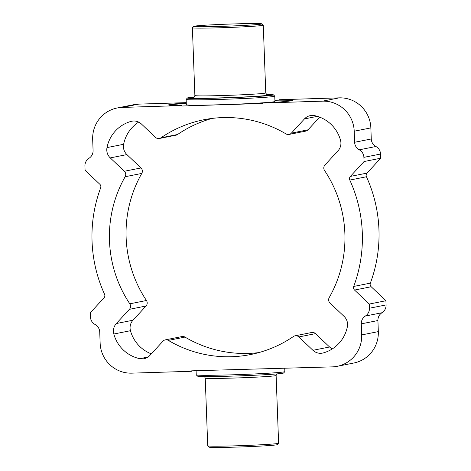 <?xml version="1.0" encoding="UTF-8"?>
<svg xmlns="http://www.w3.org/2000/svg" width="471" height="471" viewBox="0 0 471 471"><rect width="100%" height="100%" fill="white"/><g stroke="black" fill="none" stroke-linecap="round" stroke-linejoin="round"><path stroke-width="0.71" d="M266.445 94.43A43.002 1.266 177.9 0 1 273.357 94.83A43.002 1.266 177.9 0 1 272.685 95.118A43.002 1.266 177.9 0 1 225.933 97.868A43.002 1.266 177.9 0 1 187.44 97.98A43.002 1.266 177.9 0 1 194.305 97.079M193.687 26.364L192.404 27.742A35.466 1.042 -2.1 0 0 192.392 27.771A35.466 1.042 -2.1 0 0 224.673 27.63A35.466 1.042 -2.1 0 0 262.706 25.381A35.466 1.042 -2.1 0 0 263.277 25.169A35.466 1.042 -2.1 0 0 263.265 25.14L261.888 23.862A34.136 1.007 177.9 0 1 261.352 24.092A34.136 1.007 177.9 0 1 224.243 26.27A34.136 1.007 177.9 0 1 193.687 26.364A34.136 1.007 177.9 0 1 227.752 24.139A34.136 1.007 177.9 0 1 261.888 23.862M187.44 97.98L186.163 99.357A44.333 1.307 -2.1 0 0 186.145 99.393A44.333 1.307 -2.1 0 0 226.498 99.216A44.333 1.307 -2.1 0 0 274.04 96.408A44.333 1.307 -2.1 0 0 274.752 96.149A44.333 1.307 -2.1 0 0 274.734 96.108L273.357 94.83M274.752 96.149L274.952 101.459A44.333 1.307 177.9 0 1 274.234 101.724A44.333 1.307 177.9 0 1 226.692 104.533A44.333 1.307 177.9 0 1 186.339 104.709L186.145 99.393M364.059 161.535L350.377 176.413A3.326 3.268 -101.2 0 0 349.806 180.075A137.438 135.136 78.8 0 1 353.709 286.445A3.326 3.268 -101.2 0 0 354.545 290.059L369.282 304.048L385.926 300.739L371.183 286.745A3.326 3.268 78.8 0 1 370.347 283.136A137.438 135.136 -101.2 0 0 366.45 176.766A3.326 3.268 78.8 0 1 367.015 173.104L380.698 158.227L380.544 154.041A8.867 8.719 -101.2 0 0 375.905 146.505A8.867 8.719 78.8 0 1 371.266 138.969L370.86 127.9A31.033 30.515 -101.2 0 0 339.208 97.85L279.315 99.728A62.066 1.825 177.9 0 1 292.656 100.37A62.066 1.825 177.9 0 1 262.671 103.037L322.564 101.159A31.033 30.515 78.8 0 1 354.216 131.209L354.622 142.277A8.867 8.719 -101.2 0 0 359.261 149.813A8.867 8.719 78.8 0 1 363.9 157.349L364.059 161.535L380.698 158.227M338.019 150.779L324.961 164.985A4.433 4.357 -101.2 0 0 324.548 170.49A119.705 117.697 78.8 0 1 329.211 297.578A4.433 4.357 -101.2 0 0 330.018 303.047L344.095 316.406A11.086 10.898 78.8 0 1 347.368 326.715A34.359 33.782 78.8 0 1 323.277 352.92A11.086 10.898 78.8 0 1 312.938 350.3L298.861 336.942A4.433 4.357 -101.2 0 0 293.439 336.488A119.705 117.697 78.8 0 1 250.525 354.557A119.705 117.697 78.8 0 1 168.347 340.398A4.433 4.357 -101.2 0 0 162.972 341.187L149.908 355.399A11.086 10.898 78.8 0 1 139.781 358.661A34.359 33.782 78.8 0 1 113.823 334.016A11.086 10.898 78.8 0 1 116.337 323.53L129.401 309.323A4.433 4.357 -101.2 0 0 129.808 303.819A119.705 117.697 78.8 0 1 125.151 176.731A4.433 4.357 -101.2 0 0 124.338 171.261L110.261 157.903A11.086 10.898 78.8 0 1 106.988 147.594A34.359 33.782 78.8 0 1 131.079 121.388A11.086 10.898 78.8 0 1 141.424 124.008L155.495 137.367A4.433 4.357 -101.2 0 0 160.917 137.82A119.705 117.697 78.8 0 1 203.831 119.752A119.705 117.697 78.8 0 1 286.015 133.911A4.433 4.357 -101.2 0 0 291.39 133.122L304.454 118.91A11.086 10.898 78.8 0 1 314.575 115.648A34.359 33.782 78.8 0 1 340.533 140.293A11.086 10.898 78.8 0 1 338.019 150.779M369.282 304.048L369.435 308.234A8.867 8.719 78.8 0 1 365.361 316.041A8.867 8.719 -101.2 0 0 361.281 323.848L361.687 334.922A31.033 30.515 78.8 0 1 337.224 366.314A31.033 30.515 78.8 0 1 332.308 366.874L191.668 370.83L191.685 371.272L131.792 373.15A31.033 30.515 78.8 0 1 100.14 343.1L99.734 332.031A8.867 8.719 -101.2 0 0 95.095 324.495A8.867 8.719 78.8 0 1 90.456 316.959L90.302 312.773L103.985 297.896A3.326 3.268 -101.2 0 0 104.55 294.234A137.438 135.136 78.8 0 1 100.653 187.864A3.326 3.268 -101.2 0 0 99.817 184.255L85.074 170.261L84.921 166.075A8.867 8.719 78.8 0 1 89.001 158.268A8.867 8.719 -101.2 0 0 93.081 150.461L92.675 139.387A31.033 30.515 78.8 0 1 117.132 107.994A31.033 30.515 78.8 0 1 122.048 107.435L181.941 105.557A62.066 1.825 177.9 0 1 168.6 104.915A62.066 1.825 177.9 0 1 186.275 102.99M138.68 122.101A34.359 33.782 -101.2 0 0 123.632 144.285A11.086 10.898 -101.2 0 0 126.905 154.594L140.982 167.953A4.433 4.357 78.8 0 1 141.789 173.422A119.705 117.697 -101.2 0 0 146.452 300.51A4.433 4.357 78.8 0 1 146.039 306.015L132.981 320.221A11.086 10.898 -101.2 0 0 130.467 330.707A34.359 33.782 -101.2 0 0 151.326 353.856M262.671 103.037L262.688 103.479L181.959 106.004L181.941 105.557M292.208 100.606A62.066 1.825 -2.1 0 0 279.332 100.17L279.315 99.728M274.905 100.305L279.332 100.17M186.292 103.432A62.066 1.825 -2.1 0 0 169.065 105.121M186.263 102.637L138.692 104.126A31.033 30.515 -101.2 0 0 133.776 104.686L117.132 107.994M337.224 366.314L353.868 363.006A31.033 30.515 -101.2 0 0 378.325 331.613L377.919 320.539A8.867 8.719 78.8 0 1 381.999 312.732A8.867 8.719 -101.2 0 0 386.079 304.925L385.926 300.739M165.303 339.874L181.941 336.565A4.433 4.357 78.8 0 1 184.985 337.089A119.705 117.697 -101.2 0 0 258.785 352.602M295.029 335.817L311.672 332.508A4.433 4.357 78.8 0 1 315.505 333.633L329.576 346.992A11.086 10.898 -101.2 0 0 332.32 348.899M319.674 117.144L308.028 129.813A4.433 4.357 78.8 0 1 305.697 131.126L289.059 134.435M212.215 118.398A119.705 117.697 -101.2 0 0 177.561 134.512A4.433 4.357 78.8 0 1 175.971 135.183L159.328 138.492M207.735 445.86L209.112 447.138A34.136 1.007 -2.1 0 0 243.248 446.861A34.136 1.007 -2.1 0 0 277.313 444.636L278.596 443.258A35.466 1.042 177.9 0 1 243.201 445.572A35.466 1.042 177.9 0 1 207.735 445.86A35.466 1.042 177.9 0 1 207.723 445.831L205.238 378.072A35.466 1.042 -2.1 0 0 240.716 377.819A35.466 1.042 -2.1 0 0 276.124 375.469L278.608 443.229A35.466 1.042 177.9 0 1 278.596 443.258M284.737 368.363L284.855 371.607A44.333 1.307 177.9 0 1 284.837 371.643A44.333 1.307 177.9 0 1 240.599 374.533A44.333 1.307 177.9 0 1 196.266 374.892A44.333 1.307 177.9 0 1 196.248 374.851L196.095 370.695M196.266 374.892L197.643 376.17A43.002 1.266 -2.1 0 0 240.646 375.823A43.002 1.266 -2.1 0 0 283.56 373.02L284.837 371.643M193.675 97.544A37.686 1.113 -2.1 0 0 222.865 97.809A37.686 1.113 -2.1 0 0 267.451 95.283A37.686 1.113 -2.1 0 0 267.11 94.848M267.251 94.895L267.257 94.895C267.21 95.413 266.71 94.759 265.762 92.928A35.466 1.042 177.9 0 1 265.191 93.14A35.466 1.042 177.9 0 1 227.157 95.383A35.466 1.042 177.9 0 1 194.876 95.531C194.176 97.314 193.728 98.003 193.528 97.597L193.534 97.597M349.806 180.075L366.45 176.766M353.709 286.445L370.347 283.136M350.377 176.413L367.015 173.104M354.545 290.059L371.183 286.745M106.988 147.594L123.632 144.285M110.261 157.903L126.905 154.594M124.338 171.261L140.982 167.953M116.337 323.53L132.981 320.221M129.401 309.323L146.039 306.015M113.823 334.016L130.467 330.707M122.048 107.435L138.692 104.126M125.151 176.731L141.789 173.422M146.452 300.51L129.808 303.819M139.781 358.661L148.035 357.018M168.347 340.398L184.985 337.089M298.861 336.942L315.505 333.633M312.938 350.3L329.576 346.992M304.454 118.91L317.33 116.349M291.39 133.122L308.028 129.813M160.917 137.82L177.561 134.512M131.079 121.388L132.616 121.082M361.687 334.922L378.325 331.613M361.281 323.848L377.919 320.539M365.361 316.041L381.999 312.732M369.435 308.234L386.079 304.925M363.9 157.349L380.544 154.041M359.261 149.813L375.905 146.505M354.622 142.277L371.266 138.969M354.216 131.209L370.86 127.9M322.564 101.159L339.208 97.85M265.762 92.928L263.277 25.169M194.876 95.531L192.392 27.771M205.238 378.072L204.555 376.57M276.695 373.921L276.124 375.469"/></g></svg>
